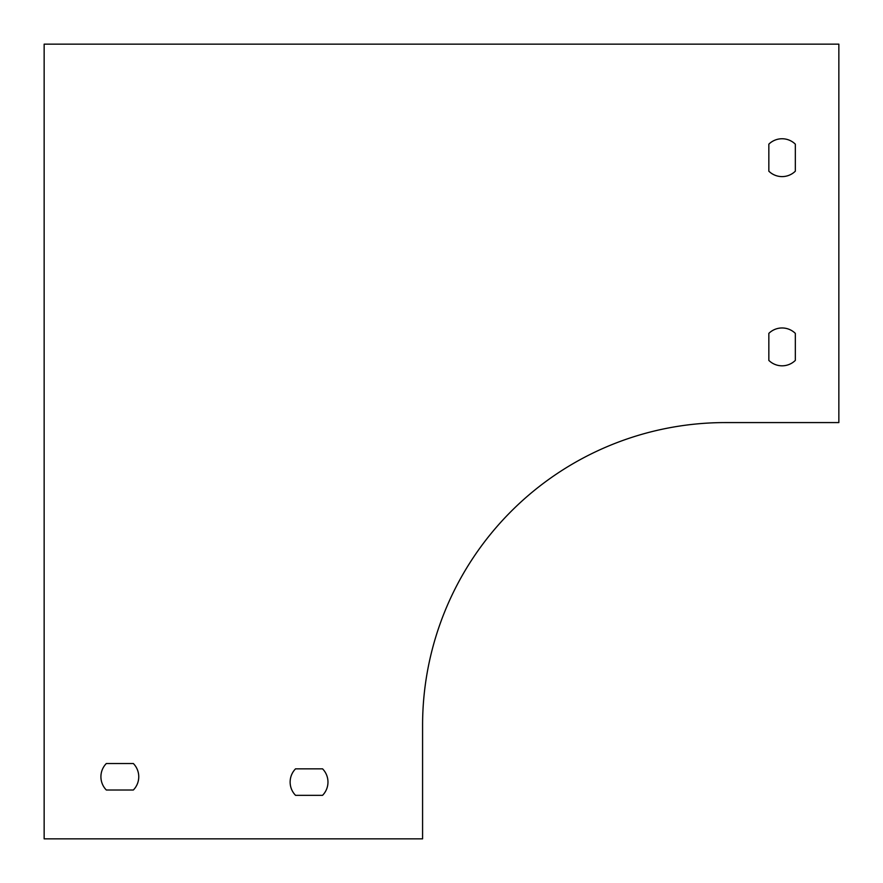 <?xml version="1.0" encoding="UTF-8"?>
<svg xmlns="http://www.w3.org/2000/svg" width="883" height="883" viewBox="0 0 883 883"><rect width="100%" height="100%" fill="white"/><g stroke="black" fill="none" stroke-linecap="round" stroke-linejoin="round"><path stroke-width="1.32" d="M768.839 171.192L768.839 144.161A18.918 18.918 0 0 1 795.329 144.161L795.329 171.192A18.918 18.918 0 0 1 768.839 171.192L768.839 144.161A18.918 18.918 0 0 1 795.329 144.161L795.329 171.192M322.56 795.329L295.54 795.329A18.918 18.918 0 0 1 295.54 768.839L322.56 768.839A18.918 18.918 0 0 1 322.56 795.329L295.54 795.329A18.918 18.918 0 0 1 295.54 768.839L322.56 768.839M106.324 763.519L133.344 763.519A18.918 18.918 0 0 1 133.344 790.009L106.324 790.009A18.918 18.918 0 0 1 106.324 763.519L133.344 763.519A18.918 18.918 0 0 1 133.344 790.009L106.324 790.009A18.918 18.918 0 0 1 106.324 763.519M795.329 333.377L795.329 360.407A18.918 18.918 0 0 1 768.839 360.407L768.839 333.377A18.918 18.918 0 0 1 795.329 333.377L795.329 360.407A18.918 18.918 0 0 1 768.839 360.407L768.839 333.377M838.85 44.15L44.15 44.15L44.15 838.85L422.582 838.85L422.582 725.318A302.748 302.748 0 0 1 725.318 422.582L838.85 422.582L838.85 44.15"/></g></svg>
